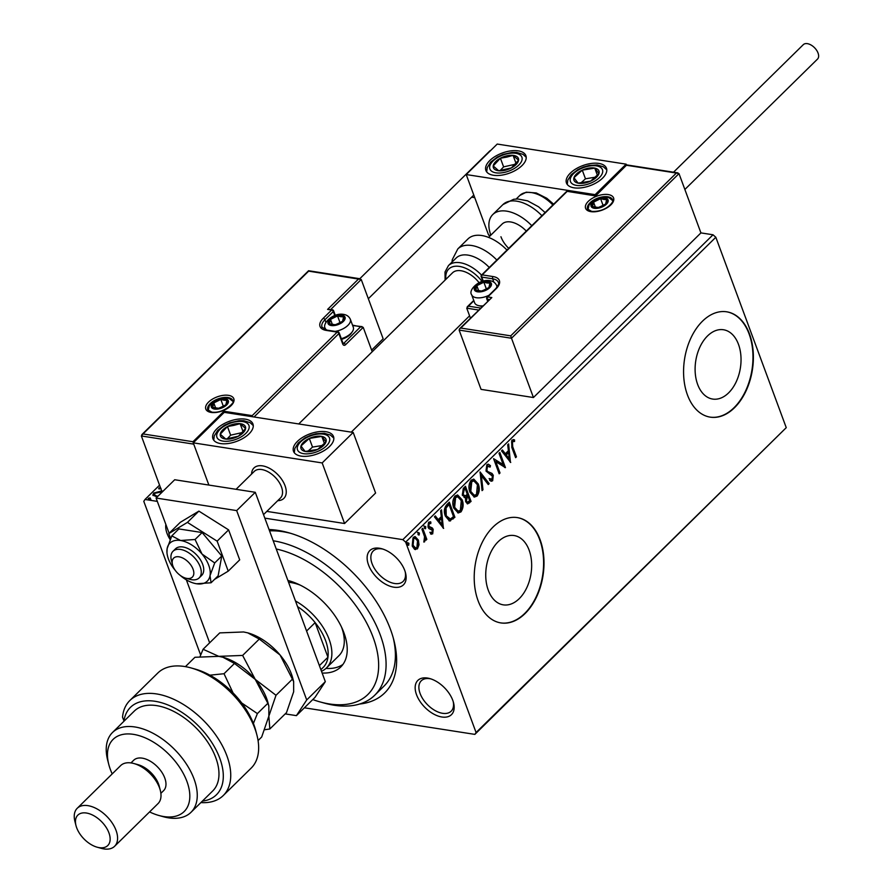 <?xml version="1.0" encoding="UTF-8"?>
<svg xmlns="http://www.w3.org/2000/svg" width="893" height="893" viewBox="0 0 893 893"><rect width="100%" height="100%" fill="white"/><g stroke="black" fill="none" stroke-linecap="round" stroke-linejoin="round"><path stroke-width="1.34" d="M269.039 529.516A106.613 61.639 45.5 0 1 288.35 532.652A106.613 61.639 45.5 0 1 390.509 629.476A106.613 61.639 45.5 0 1 393.813 639.957A106.613 61.639 45.5 0 1 359.6 704.041M273.213 540.79A101.277 58.558 45.5 0 1 380.273 634.945A101.277 58.558 45.5 0 1 374.725 695.245L384.023 686.103A101.277 58.558 -134.5 0 0 393.233 637.814M170.139 539.562A23.988 13.864 45.5 0 1 167.069 533.489A23.988 13.864 45.5 0 1 165.852 524.425M404.775 570.538A23.988 13.864 45.5 0 1 405.511 572.893A23.988 13.864 45.5 0 1 392.719 586.98A23.988 13.864 45.5 0 1 368.508 564.889A23.988 13.864 45.5 0 1 381.78 548.749A23.988 13.864 45.5 0 1 404.775 570.538M382.874 549.083A21.32 12.323 -134.5 0 0 373.241 550.981A21.32 12.323 -134.5 0 0 372.08 563.673A21.32 12.323 -134.5 0 0 386.859 580.629A21.32 12.323 -134.5 0 0 403.134 581.399A21.32 12.323 -134.5 0 0 405.199 571.81M452.784 700.358A23.988 13.864 45.5 0 1 453.532 702.713A23.988 13.864 45.5 0 1 440.74 716.789A23.988 13.864 45.5 0 1 416.529 694.698A23.988 13.864 45.5 0 1 429.801 678.568A23.988 13.864 45.5 0 1 452.784 700.358M430.884 678.903A21.32 12.323 -134.5 0 0 421.262 680.801A21.32 12.323 -134.5 0 0 420.101 693.493A21.32 12.323 -134.5 0 0 434.88 710.448A21.32 12.323 -134.5 0 0 451.155 711.208A21.32 12.323 -134.5 0 0 453.22 701.619M488.292 590.262A35.073 22.593 98.9 0 0 503.295 604.851A35.073 22.593 98.9 0 0 526.758 587.761A35.073 22.593 98.9 0 0 529.114 550.133A35.073 22.593 98.9 0 0 514.1 535.543A35.073 22.593 98.9 0 0 490.637 552.633A35.073 22.593 98.9 0 0 488.292 590.262M697.656 384.47A35.073 22.593 98.9 0 0 712.67 399.059A35.073 22.593 98.9 0 0 736.133 381.97A35.073 22.593 98.9 0 0 738.478 344.341A35.073 22.593 98.9 0 0 723.475 329.751A35.073 22.593 98.9 0 0 700.012 346.841A35.073 22.593 98.9 0 0 697.656 384.47M687.454 394.952A53.301 34.336 98.9 0 0 710.259 417.143A53.301 34.336 98.9 0 0 745.923 391.167A53.301 34.336 98.9 0 0 749.495 333.982A53.301 34.336 98.9 0 0 726.679 311.802A53.301 34.336 98.9 0 0 691.026 337.777A53.301 34.336 98.9 0 0 687.454 394.952M710.058 417.109A53.301 34.336 98.9 0 0 745.577 390.967A53.301 34.336 98.9 0 0 749.093 333.915A53.301 34.336 98.9 0 0 726.478 311.769M478.09 600.743A53.301 34.336 98.9 0 0 500.895 622.923A53.301 34.336 98.9 0 0 536.548 596.948A53.301 34.336 98.9 0 0 540.12 539.774A53.301 34.336 98.9 0 0 517.315 517.594A53.301 34.336 98.9 0 0 481.662 543.569A53.301 34.336 98.9 0 0 478.09 600.743M500.694 622.89A53.301 34.336 98.9 0 0 536.213 596.758A53.301 34.336 98.9 0 0 539.718 539.707A53.301 34.336 98.9 0 0 517.114 517.56M264.83 518.141L402.832 539.651L713.016 234.781L715.829 237.259L405.656 542.129L476.081 732.528L786.253 427.658L474.864 734.381L304.39 707.803M419.007 544.808L417.433 548.86L414.508 549.24L412.242 546.103L413.202 537.396L415.167 536.615L418.37 540.086L419.007 544.808L418.203 544.685L416.629 548.726L417.433 548.86M415.446 549.608L414.508 549.24M422.735 528.288L426.832 539.361L425.994 540.176L425.392 538.546L424.61 541.805L423.84 542.051L424.555 536.76L421.898 529.114L422.735 528.288M431.821 529.471L428.93 528.634L428.026 527.194L428.595 522.26L430.873 522.07L430.772 523.566L429.198 523.532L428.841 526.312L432.301 527.953L433.205 529.393L432.692 533.869L430.493 533.869L430.627 532.44L432.134 532.552L432.391 530.275L430.035 529.102M431.464 534.237L430.493 533.869M430.627 532.44L432.134 532.552M430.08 521.724L430.873 522.07L430.069 521.947L429.979 523.242M430.772 523.566L428.394 523.398L428.026 526.189L428.841 526.312M428.026 526.189L428.618 527.049L431.219 527.484M446.801 504.645L449.324 502.156L454.917 517.304L449.48 520.965L445.373 516.109C443.631 511.856 444.1 508.039 446.801 504.645M464.047 497.423L465.465 497.434L462.317 495.247L463.288 488.426L465.465 486.294L471.069 501.442L467.631 503.898L465.644 501.654L465.465 497.434L464.427 497.535M480.077 471.928L489.163 483.649L488.248 484.542L481.36 475.656L482.968 489.732L482.064 490.625L480.077 471.928M499.008 453.32L499.846 452.505L505.449 467.642L495.838 461.692L500.013 472.977L499.176 473.803L493.583 458.656L503.172 464.594L499.008 453.32M514.547 441.488L512.426 441.722L512.716 446.768L516.444 456.836L515.607 457.662L511.823 447.438L511.845 440.171L514.547 439.903L514.547 441.488L513.442 441.309L514.022 441.41M513.553 439.613L514.547 439.903L513.732 439.78L513.743 441.354L512.247 441.276L513.051 441.399M715.829 237.259L786.253 427.658M510.729 462.451L501.509 450.865L502.424 449.972L505.338 453.722L508.385 450.731L507.704 444.781L508.608 443.888L510.45 462.407M486.819 464.773L488.359 464.204L490.48 465.688L490.09 467.117L487.455 466.269L486.886 470.321L487.712 471.537L492.01 473.424L493.282 475.31L492.657 480.747L491.317 481.227L489.61 480.244L489.911 478.67L492.088 479.184L492.478 476.192L486.049 471.124L486.819 464.773M487.991 465.956L486.652 466.135L486.082 470.198L486.886 470.321M490.849 479.329L492.088 479.184M478.257 483.95C479.921 488.203 479.541 492.233 477.108 496.028L474.362 497.088L469.941 492.233C468.289 487.958 468.691 483.939 471.158 480.166L473.826 479.15L478.257 483.95L477.454 483.827C479.117 488.08 478.726 492.11 476.304 495.905L477.108 496.028M462.116 499.812C463.78 504.076 463.389 508.106 460.967 511.901L458.221 512.95L453.789 508.095C452.137 503.819 452.539 499.801 455.006 496.039L457.685 495.023L462.116 499.812L461.313 499.689C462.976 503.953 462.585 507.983 460.163 511.767L460.967 511.901M443.642 528.388L434.422 516.801L435.337 515.908L438.251 519.659L441.298 516.667L440.617 510.718L441.522 509.825L443.374 528.343M423.807 526.055L425.771 526.758L425.548 528.701L424.387 528.131L424.61 526.178L425.771 526.758L424.61 526.178M424.968 526.636L424.744 528.578L425.548 528.701L424.387 528.131M417.399 532.351L419.375 533.054L419.141 534.996L417.98 534.416L418.214 532.474L419.375 533.054L418.214 532.474M418.571 532.931L418.337 534.874L419.141 534.996L417.98 534.416M406.962 542.609L408.938 543.312L408.704 545.255L407.543 544.685L407.766 542.732L408.938 543.312L407.766 542.732M408.123 543.19L407.9 545.132L408.704 545.255L407.543 544.685M157.146 496.999L152.859 495.124L153.652 493.048L162.013 490.86M159.557 485.156L145.001 499.466L157.324 501.386M471.66 197.163L474.752 197.643M510.74 335.846L511.499 338.246L459.125 330.086L459.571 328.78L460.788 328.055L510.74 335.846L676.381 173.041L678.993 173.61L700.927 232.894L713.016 234.781M161.008 488.493L159.144 488.984L158.664 488.125L160.528 487.623M159.144 488.984L158.664 488.125L158.965 488.951L160.852 488.482M148.539 499.243L150.415 498.752L150.091 497.881L150.571 498.752L148.707 499.254L148.227 498.383L150.091 497.881L150.571 498.752M148.707 499.254L148.227 498.383L148.528 499.209M200.657 655.049L143.784 501.319L145.001 499.466M474.864 734.381L476.081 732.528M405.656 542.129L402.832 539.651M290.471 533.277A101.277 58.558 -134.5 0 0 269.53 530.844M153.094 495.548L153.652 493.048M153.964 493.918L155.237 492.958M160.539 491.608L161.968 491.675M154.634 495.168L157.201 496.943M157.045 496.932L156.721 496.061L158.005 496.162M162.035 491.876L154.913 493.249L154.377 494.767L156.721 496.061M150.415 498.752L150.895 499.611M512.247 441.276L511.622 441.6L511.912 446.634L515.629 456.714L516.444 456.836M513.174 439.579L513.732 439.78M511.622 441.6L512.426 441.722M502.022 450.362L505.338 453.722M507.894 444.58L509.847 461.625M508.597 452.628L507.793 452.505L505.46 454.805L509.311 458.857L508.597 452.628L506.264 454.928L509.311 458.857M505.46 454.805L506.264 454.928M499.287 453.052L504.59 467.374M504.858 467.552L505.449 467.642M500.013 472.977L499.209 472.855L495.035 461.558L495.838 461.692M493.628 458.779L503.172 464.594M487.958 464.193L490.48 465.688M489.677 465.554L489.42 466.481M487.567 465.822L486.652 466.135M486.082 470.198L487.712 471.537M486.908 471.415L492.01 473.424M491.195 473.301L493.282 475.31M492.478 475.188L491.842 480.624L492.657 480.747M491.842 480.624L490.904 481.115M489.107 478.548L491.284 479.061M480.021 472.765L489.163 483.649M482.968 489.732L482.164 489.61L480.557 475.522L481.36 475.656M476.304 495.905L473.96 496.988M473.435 479.117L477.454 483.827M473.469 480.88L470.946 481.573L469.964 491.284L473.882 495.18M470.778 491.407L474.272 495.28L476.494 494.51L477.431 484.776L473.859 480.903L471.761 481.695L470.778 491.407L469.964 491.284M470.946 481.573L471.761 481.695M464.907 486.841L470.265 501.308L471.069 501.442M470.265 501.308L467.229 503.775M462.351 494.298L465.465 495.838L467.285 494.298L465.208 488.661L463.445 489.476L462.351 494.298L464.661 495.715M465.465 495.838L464.248 495.849M465.666 500.683L467.597 502.134L469.662 500.705L467.865 495.849L466.626 496.14L465.666 500.683L467.218 501.955M466.626 496.14L467.43 496.274L466.47 500.806M463.445 489.476L464.248 489.61L463.154 494.421M465.208 488.661L464.248 489.61M460.163 511.767L457.819 512.861M457.283 494.99L461.313 499.689M457.328 496.742L454.805 497.434L453.823 507.157L457.741 511.053M454.626 507.28L458.131 511.142L460.353 510.383L461.279 500.649L457.718 496.776L455.609 497.568L454.626 507.28L453.823 507.157M454.805 497.434L455.609 497.568M448.766 502.703L454.113 517.181L454.917 517.304M454.113 517.181L449.681 520.786L450.496 520.92M449.681 520.786L449.079 520.876M445.395 515.161L450.407 519.045L453.51 516.578L449.056 504.534L448.253 504.411L445.261 507.871L445.395 515.161L449.603 518.922M450.407 519.045L449.045 519.034M445.261 507.871L446.065 507.994L446.21 515.294M449.056 504.534L446.065 507.994M434.936 516.299L438.251 519.659M440.818 510.517L442.761 527.562M441.51 518.565L440.707 518.442L438.374 520.742L442.225 524.805L441.51 518.565L439.177 520.865L442.225 524.805M438.374 520.742L439.177 520.865M429.935 527.316L428.618 527.049L431.498 527.83L432.402 529.27L431.877 533.735L432.692 533.869M431.877 533.735L431.04 534.126M429.823 532.317L431.33 532.429M430.56 529.147L429.656 529.013M429.968 523.443L428.394 523.398L429.968 523.443M431.498 527.83L432.301 527.953M432.402 529.27L433.205 529.393M422.177 528.835L426.028 539.227L426.832 539.361M424.744 538.446L425.392 538.546M424.532 539.863L423.829 541.649L424.61 541.805M416.629 548.726L415.066 549.508M414.776 536.604L418.37 540.086M417.567 539.964L418.203 544.685M414.743 538.222L412.901 538.635L412.276 545.154L415.167 547.878M413.079 545.277L415.58 548.001L416.931 547.498L417.533 540.901L415.145 538.222L413.705 538.758L413.079 545.277L412.276 545.154M412.901 538.635L413.705 538.758M312.773 699.565A95.953 55.478 -134.5 0 0 320.051 701.909A95.953 55.478 -134.5 0 0 373.14 637.368A95.953 55.478 -134.5 0 0 276.25 549.005M374.725 695.245A101.277 58.558 45.5 0 1 324.226 703.07L320.051 701.909M341.539 627.143L341.539 627.143A47.976 27.739 -134.5 0 1 338.905 655.708L326.503 667.908A47.976 27.739 45.5 0 1 321.48 671.279M300.26 585.149A47.976 27.739 -134.5 0 0 288.551 582.269M287.892 580.472A57.297 33.13 45.5 0 1 343.939 632.813A57.297 33.13 45.5 0 1 340.791 666.937A57.297 33.13 45.5 0 1 322.127 673.032M325.967 668.41A57.297 33.13 -134.5 0 0 342.923 664.448M285.034 485.68A21.32 12.323 45.5 0 1 283.862 498.383A21.32 12.323 45.5 0 1 277.734 500.66A21.32 12.323 45.5 0 0 283.862 498.383A21.32 12.323 45.5 0 0 282.992 481.405A21.32 12.323 45.5 0 0 265.344 466.537A21.32 12.323 45.5 0 0 253.969 467.965A21.32 12.323 45.5 0 1 270.244 468.725A21.32 12.323 45.5 0 1 285.034 485.68M216.82 428.841A21.32 10.683 159.7 0 1 237.694 419.197A21.32 10.683 159.7 0 1 252.931 423.963A21.32 10.683 159.7 0 1 249.047 433.875A21.32 10.683 159.7 0 1 228.173 443.52A21.32 10.683 159.7 0 1 212.936 438.753A21.32 10.683 159.7 0 1 216.82 428.841M329.617 446.433A21.32 10.683 -20.3 0 0 333.502 436.521A21.32 10.683 -20.3 0 0 318.276 431.754A21.32 10.683 -20.3 0 0 297.391 441.41A21.32 10.683 -20.3 0 0 293.507 451.311A21.32 10.683 -20.3 0 0 308.744 456.077A21.32 10.683 -20.3 0 0 329.617 446.433M371.622 350.112L383.153 338.782L361.23 279.498L308.654 271.137L143.014 433.942L192.977 441.734L193.279 442.805L224.266 412.343L353.193 432.446L375.596 493.025L344.575 523.51L266.817 511.388M143.014 433.942L141.362 435.963L193.736 444.134L208.873 485.066L193.256 442.839L322.172 462.931L353.193 432.446M322.172 462.931L344.575 523.51M251.58 474.049A21.32 12.323 45.5 0 1 253.969 467.965A21.32 12.323 45.5 0 0 251.58 474.049M602.574 178.142A21.32 10.683 159.7 0 1 581.7 187.787A21.32 10.683 159.7 0 1 566.463 183.032A21.32 10.683 159.7 0 1 570.348 173.119A21.32 10.683 159.7 0 1 591.222 163.464A21.32 10.683 159.7 0 1 606.459 168.23A21.32 10.683 159.7 0 1 602.574 178.142M489.777 160.561A21.32 10.683 -20.3 0 0 485.892 170.463A21.32 10.683 -20.3 0 0 501.118 175.229A21.32 10.683 -20.3 0 0 522.003 165.585A21.32 10.683 -20.3 0 0 525.888 155.672A21.32 10.683 -20.3 0 0 510.651 150.906A21.32 10.683 -20.3 0 0 489.777 160.561M466.202 174.548L497.222 144.063L626.138 164.156L595.129 194.641L466.202 174.548L488.616 235.127L490.547 235.428M595.129 194.641L595.374 195.299M626.138 164.156L626.406 164.859L677.899 172.885M185.231 578.017A13.328 7.702 -134.5 0 0 185.699 578.151A13.328 7.702 -134.5 0 0 193.547 570.772A13.328 7.702 -134.5 0 0 180.766 557.232A13.328 7.702 -134.5 0 0 172.516 564.744A13.328 7.702 -134.5 0 0 185.231 578.017M172.516 564.744L171.423 560.547A18.653 10.783 45.5 0 1 173.019 551.271A18.653 10.783 45.5 0 1 182.976 550.021A18.653 10.783 45.5 0 1 198.413 563.025A18.653 10.783 45.5 0 1 199.172 577.883A18.653 10.783 45.5 0 1 189.874 579.323L185.699 578.151M263.535 514.625L280.447 498.004A18.653 10.783 -134.5 0 0 279.688 483.158A18.653 10.783 -134.5 0 0 264.239 470.142A18.653 10.783 -134.5 0 0 254.282 471.392L236.053 489.308M459.125 330.086L481.059 389.37L533.434 397.53L700.927 232.894M678.993 173.61L511.499 338.246L533.434 397.53M478.648 310.038L466.749 308.185L470.421 318.12M459.571 328.78L491.809 297.57L460.788 328.055M676.381 173.041L626.417 165.261L595.609 195.935L567.2 191.348L482.209 274.888L493.092 276.573A17.592 8.807 159.7 0 1 496.151 288.707L487.779 296.945L491.809 297.57M466.749 308.185L468.401 306.154L480.646 308.063M141.362 435.963L162.124 492.11M352.523 325.141L363.217 327.363L372.225 351.73M333.033 310.429A1.596 1.027 98.9 0 0 332.341 309.759L327.586 309.413L358.606 278.929M192.977 441.734L223.987 411.249L224.31 412.354M362.111 326.637L352.679 325.554M223.987 411.249L252.194 415.636L252.518 416.752M341.193 315.776A7.992 4.007 -20.3 0 0 337.543 315.921A7.992 4.007 -20.3 0 0 330.499 319.404A7.992 4.007 -20.3 0 0 329.484 323.835A7.992 4.007 -20.3 0 0 335.534 324.784A7.992 4.007 -20.3 0 0 342.577 321.29A7.992 4.007 -20.3 0 0 343.593 316.859A7.992 4.007 -20.3 0 0 341.193 315.776M340.679 316.68L337.543 315.921L330.499 319.404L329.484 323.835L335.534 324.784L342.577 321.29L343.593 316.859L340.679 316.68M341.327 338.704A13.328 6.675 -20.3 0 0 352.333 331.705A13.328 6.675 -20.3 0 0 353.293 327.24L350.313 319.192A13.328 6.675 159.7 0 1 335.065 331.381M352.333 331.705L351.306 333.201A11.509 5.771 159.7 0 1 341.55 339.318M340.657 322.518L335.143 324.784M332.408 324.561L330.499 319.404M344.676 319.783L343.593 316.859M339.943 322.406L337.543 315.921M487.511 282.065A7.992 4.007 -20.3 0 0 483.861 282.21A7.992 4.007 -20.3 0 0 476.817 285.693A7.992 4.007 -20.3 0 0 475.802 290.125A7.992 4.007 -20.3 0 0 481.852 291.073A7.992 4.007 -20.3 0 0 488.895 287.579A7.992 4.007 -20.3 0 0 489.911 283.148A7.992 4.007 -20.3 0 0 487.511 282.065M486.998 282.969L483.861 282.21L476.817 285.693L475.802 290.125L481.852 291.073L488.895 287.579L489.911 283.148L486.998 282.969M482.41 306.332A11.509 5.771 159.7 0 1 480.959 306.21A11.509 5.771 159.7 0 1 480.01 306.009L478.257 305.54A13.328 6.675 -20.3 0 0 479.362 305.774A13.328 6.675 -20.3 0 0 482.867 305.886M489.007 295.259A13.328 6.675 159.7 0 1 476.382 297.726A13.328 6.675 159.7 0 1 471.638 294.723L474.618 302.772A13.328 6.675 -20.3 0 0 478.257 305.54M486.975 288.807L481.461 291.073M478.726 290.85L476.817 285.693M490.983 286.073L489.911 283.148M486.261 288.696L483.861 282.21M604.237 198.536A7.992 4.007 -20.3 0 0 600.587 198.67A7.992 4.007 -20.3 0 0 593.544 202.164A7.992 4.007 -20.3 0 0 592.528 206.596A7.992 4.007 -20.3 0 0 598.578 207.533A7.992 4.007 -20.3 0 0 605.621 204.05A7.992 4.007 -20.3 0 0 606.637 199.619A7.992 4.007 -20.3 0 0 604.237 198.536M603.724 199.44L600.587 198.67L593.544 202.164L592.528 206.596L598.578 207.533L605.621 204.05L606.637 199.619L603.724 199.44M603.701 205.278L598.187 207.544M595.441 207.321L593.544 202.164M607.709 202.544L606.637 199.619M602.987 205.167L600.587 198.67M224.467 399.305A7.992 4.007 -20.3 0 0 220.817 399.45A7.992 4.007 -20.3 0 0 213.773 402.944A7.992 4.007 -20.3 0 0 212.757 407.375A7.992 4.007 -20.3 0 0 218.807 408.313A7.992 4.007 -20.3 0 0 225.851 404.819A7.992 4.007 -20.3 0 0 226.867 400.388A7.992 4.007 -20.3 0 0 224.467 399.305M223.953 400.209L220.817 399.45L213.773 402.944L212.757 407.375L218.807 408.313L225.851 404.819L226.867 400.388L223.953 400.209M223.931 406.047L218.417 408.313M215.682 408.101L213.773 402.944M227.949 403.312L226.867 400.388M223.217 405.935L220.817 399.45M301.51 449.436A13.328 6.675 -20.3 0 0 305.205 451.445A13.328 6.675 -20.3 0 0 317.696 449.402A13.328 6.675 -20.3 0 0 325.99 441.879A13.328 6.675 -20.3 0 0 321.804 436.398A13.328 6.675 -20.3 0 0 309.313 438.43A13.328 6.675 -20.3 0 0 301.019 445.953A13.328 6.675 -20.3 0 0 301.51 449.436M303.218 448.989L305.205 451.445L317.696 449.402L325.99 441.879L321.804 436.398L309.313 438.43L301.019 445.953L303.218 448.989M322.462 445.462L312.517 447.092L307.996 451.188M324.438 443.52L321.804 436.398M312.517 447.092L309.313 438.43M574.467 181.156A13.328 6.675 -20.3 0 0 578.162 183.154A13.328 6.675 -20.3 0 0 590.653 181.112A13.328 6.675 -20.3 0 0 598.946 173.588A13.328 6.675 -20.3 0 0 594.76 168.107A13.328 6.675 -20.3 0 0 582.269 170.15A13.328 6.675 -20.3 0 0 573.976 177.674A13.328 6.675 -20.3 0 0 574.467 181.156M576.175 180.699L578.162 183.154L590.653 181.112L598.946 173.588L594.76 168.107L582.269 170.15L573.976 177.674L576.175 180.699M595.408 177.171L585.473 178.801L580.952 182.898M597.395 175.229L594.76 168.107M585.473 178.801L582.269 170.15M506.867 155.828A13.328 6.675 -20.3 0 0 500.404 158.228A13.328 6.675 -20.3 0 0 493.215 165.919A13.328 6.675 -20.3 0 0 498.696 170.764A13.328 6.675 -20.3 0 0 511.376 167.917A13.328 6.675 -20.3 0 0 518.565 160.215A13.328 6.675 -20.3 0 0 513.073 155.371A13.328 6.675 -20.3 0 0 506.867 155.828M506.844 157.09L500.404 158.228L493.215 165.919L498.696 170.764L511.376 167.917L518.565 160.215L513.073 155.371L506.844 157.09M515.138 164.279L503.607 166.879L500.169 170.552M516.009 163.319L513.073 155.371M503.607 166.879L500.404 158.228M233.91 424.119A13.328 6.675 -20.3 0 0 227.447 426.519A13.328 6.675 -20.3 0 0 220.258 434.21A13.328 6.675 -20.3 0 0 225.739 439.055A13.328 6.675 -20.3 0 0 238.42 436.197A13.328 6.675 -20.3 0 0 245.608 428.506A13.328 6.675 -20.3 0 0 240.117 423.662A13.328 6.675 -20.3 0 0 233.91 424.119M233.888 425.381L227.447 426.519L220.258 434.21L225.739 439.055L238.42 436.197L245.608 428.506L240.117 423.662L233.888 425.381M242.182 432.569L230.651 435.17L227.224 438.843M243.063 431.609L240.117 423.662M230.651 435.17L227.447 426.519M508.709 248.366A21.32 12.323 45.5 0 1 500.94 236.757M490.849 235.138A34.648 20.037 45.5 0 1 492.769 214.566A34.648 20.037 45.5 0 1 531.781 225.683M488.56 237.393L502.112 224.065A21.32 12.323 45.5 0 1 526.29 231.086M489.264 267.476A29.313 16.956 -134.5 0 0 459.393 255.878A29.313 16.956 -134.5 0 0 456.178 257.999L448.431 265.623A29.313 16.956 45.5 0 1 451.635 263.502A29.313 16.956 45.5 0 1 481.517 275.1M479.083 282.701A21.32 12.323 -134.5 0 0 454.816 271.305A21.32 12.323 -134.5 0 0 452.483 272.845L298.742 423.952M506.967 250.073A34.648 20.037 -134.5 0 0 471.75 236.444A34.648 20.037 -134.5 0 0 467.954 238.956L457.819 248.913A34.648 20.037 45.5 0 1 461.614 246.412A34.648 20.037 45.5 0 1 496.832 260.042M673.534 172.204L803.309 44.65A10.124 5.86 45.5 0 1 811.034 45.007A10.124 5.86 45.5 0 1 818.055 53.067A10.124 5.86 45.5 0 1 817.508 59.094L684.864 189.472M359.79 278.716L489.565 151.163A10.124 5.86 45.5 0 1 490.793 150.381M180.018 575.226A26.656 15.404 -134.5 0 0 196.583 583.765L211.072 582.772L210.022 575.672A26.656 15.404 -134.5 0 0 208.728 565.269A26.656 15.404 -134.5 0 0 202.019 554.04L195.065 539.495L202.131 532.552L178.868 528.924L171.802 535.878L167.136 548.592L166.969 552.745M196.583 583.765A26.656 15.404 -134.5 0 0 197.063 583.843A26.656 15.404 -134.5 0 0 210.022 575.672L214.7 562.947L202.019 554.04A26.656 15.404 -134.5 0 0 180.576 540.499L171.802 535.878M199.172 577.883L201.662 575.438A18.653 10.783 -134.5 0 0 202.678 564.331A18.653 10.783 -134.5 0 0 189.74 549.496A18.653 10.783 -134.5 0 0 175.497 548.827L173.019 551.271M211.072 582.772L218.138 575.829L221.765 556.004L202.131 532.552M214.7 562.947L221.765 556.004M195.065 539.495L180.576 540.499A26.656 15.404 -134.5 0 0 167.136 548.592A26.656 15.404 -134.5 0 0 167.024 553.269A26.656 15.404 -134.5 0 0 175.14 570.236A26.656 15.404 -134.5 0 0 175.341 570.471M214.499 579.401L228.228 571.14L239.704 559.855L228.608 529.873L198.893 511.12L180.263 522.338L168.788 533.623L170.596 538.512M228.228 571.14L217.133 541.158L228.608 529.873M217.133 541.158L187.418 522.394L198.893 511.12M187.418 522.394L168.788 533.623M285.213 713.898L296.409 715.639L306.712 699.956L236.667 510.595L156.085 498.037L169.123 533.288M186.358 579.858L209.643 642.826M306.712 699.956L325.32 681.66L255.275 492.3L174.704 479.742L156.085 498.037M325.32 681.66L315.028 697.344L296.409 715.639M236.667 510.595L255.275 492.3M320.888 669.683L323.087 667.529A45.309 26.198 -134.5 0 0 327.943 657.237A45.309 26.198 -134.5 0 0 325.565 640.549A45.309 26.198 -134.5 0 0 315.14 622.611A45.309 26.198 -134.5 0 0 297.559 606.604M295.471 600.967A47.976 27.739 45.5 0 1 329.126 639.343A47.976 27.739 45.5 0 1 326.503 667.908M319.393 665.631L327.943 657.237L315.14 622.611L306.589 631.016M190.979 667.908L195.165 669.08A61.304 35.441 45.5 0 1 253.902 724.748A61.304 35.441 45.5 0 1 255.8 730.775L256.894 734.972A66.629 38.522 -134.5 0 0 254.829 728.431A66.629 38.522 -134.5 0 0 190.979 667.908A66.629 38.522 -134.5 0 0 157.771 673.054L129.853 700.503A66.629 38.522 45.5 0 1 204.028 721.008A66.629 38.522 45.5 0 1 223.261 795.54A66.629 38.522 45.5 0 1 200.88 802.584M223.261 795.54L251.179 768.103A66.629 38.522 -134.5 0 0 256.894 734.972M149.566 811.916A50.644 29.279 -134.5 0 0 158.887 815.476A50.644 29.279 -134.5 0 0 186.916 781.42A50.644 29.279 -134.5 0 0 135.803 734.794A50.644 29.279 -134.5 0 0 108.801 764.52A50.644 29.279 -134.5 0 0 110.364 769.487A50.644 29.279 -134.5 0 0 112.205 773.896M108.801 764.52L107.707 760.311A55.969 32.36 45.5 0 1 112.507 732.494A55.969 32.36 45.5 0 1 155.237 734.492A55.969 32.36 45.5 0 1 194.049 778.997A55.969 32.36 45.5 0 1 190.979 812.329A55.969 32.36 45.5 0 1 163.073 816.649L158.887 815.476M114.594 846.296L158.016 803.611A26.656 15.404 -134.5 0 0 160.305 790.361L159.211 786.164A21.32 12.323 -134.5 0 0 158.552 784.065A21.32 12.323 -134.5 0 0 138.125 764.698L133.939 763.537A26.656 15.404 -134.5 0 0 120.655 765.591L77.233 808.277A26.656 15.404 45.5 0 1 97.571 809.225A26.656 15.404 45.5 0 1 116.057 830.423A26.656 15.404 45.5 0 1 114.594 846.296A26.656 15.404 45.5 0 1 101.311 848.35L97.125 847.189A21.32 12.323 -134.5 0 0 108.924 832.845A21.32 12.323 -134.5 0 0 87.402 813.21A21.32 12.323 -134.5 0 0 76.028 825.724A21.32 12.323 -134.5 0 0 76.698 827.822A21.32 12.323 -134.5 0 0 97.125 847.189M160.305 790.361A26.656 15.404 -134.5 0 0 159.479 787.738A26.656 15.404 -134.5 0 0 133.939 763.537M76.028 825.724L74.945 821.527A26.656 15.404 45.5 0 1 77.233 808.277M160.874 793.33L163.586 790.662A21.32 12.323 -134.5 0 0 164.758 777.97A21.32 12.323 -134.5 0 0 149.968 761.015A21.32 12.323 -134.5 0 0 133.693 760.244L130.981 762.912M190.979 812.329L212.69 790.986A55.969 32.36 -134.5 0 0 215.76 757.655A55.969 32.36 -134.5 0 0 176.948 713.15A55.969 32.36 -134.5 0 0 134.218 711.152L112.507 732.494M202.376 801.11A61.304 35.441 -134.5 0 0 198.927 726.411A61.304 35.441 -134.5 0 0 123.96 720.919L122.531 717.168A66.629 38.522 45.5 0 1 129.853 700.503M259.294 639.064L280.056 654.982L293.652 681.616L293.663 691.762L286.497 712.625L269.842 728.989L268.849 716.153L276.004 695.29L255.242 679.372L242.628 655.429L259.294 639.064L247.741 632.858L243.599 631.965L219.745 632.891L203.091 649.267L200.054 656.556M276.004 695.29L292.67 678.926M242.628 655.429L218.785 656.355L203.091 649.267M264.719 729.726L269.842 728.989M268.838 706.006L268.034 702.925A45.309 26.198 -134.5 0 0 255.242 679.372A45.309 26.198 -134.5 0 0 223.217 657.326A45.309 26.198 -134.5 0 0 222.904 657.248L234.479 663.454L255.242 679.372L267.855 703.316L268.838 706.006L268.849 716.153L261.682 737.015L258.066 740.565M293.607 681.437L292.848 678.535A45.309 26.198 -134.5 0 0 280.056 654.982A45.309 26.198 -134.5 0 0 248.031 632.936A45.309 26.198 -134.5 0 0 247.718 632.858M185.409 666.647L194.931 657.281L218.785 656.355L223.217 657.326M253.4 723.43L257.396 713.585L241.757 703.014M233.051 692.89L224.02 673.724L209.922 675.175M224.02 673.724L234.479 663.454M257.396 713.585L267.855 703.316M511.912 446.634L512.716 446.768M489.185 472.475L489.989 472.598M468.725 502.826L469.528 502.949M452.472 518.8L453.276 518.922M447.36 505.293L448.163 505.416M608.267 194.574A14.924 7.479 159.7 0 1 610.868 204.865A14.924 7.479 159.7 0 1 590.898 211.641A14.924 7.479 159.7 0 1 588.297 201.349A14.924 7.479 159.7 0 1 608.267 194.574M612.565 199.786A13.328 6.675 -20.3 0 0 607.82 196.784A13.328 6.675 -20.3 0 0 593.432 200.211A13.328 6.675 -20.3 0 0 587.561 209.029L591.624 211.362C607.731 212.367 615.154 199.63 612.565 199.786M489.386 299.479L487.321 299.155L487.958 300.874M493.862 282.088L492.646 278.795L481.762 277.098L483.269 281.161M496.151 288.707A1.596 0.926 45.5 0 0 495.515 288.874C498.305 285.57 499.243 283.416 498.339 282.389A15.996 8.004 -20.3 0 0 492.646 278.795A1.596 1.027 -81.1 0 1 493.092 276.573M473.882 300.774L468.401 306.154M487.321 299.155A1.596 1.027 -81.1 0 1 487.779 296.945A1.596 0.926 45.5 0 0 487.131 297.101A1.596 1.596 0 0 0 486.752 298.798A1.596 0.804 -20.3 0 0 487.321 299.155M495.515 288.874L487.131 297.101A1.596 0.926 45.5 0 0 487.042 298.05A1.596 0.804 -20.3 0 0 486.752 298.798L487.645 301.187M481.573 275.044A1.596 1.596 0 0 0 481.193 276.741A1.596 0.804 159.7 0 0 481.762 277.098A1.596 1.027 -81.1 0 1 482.209 274.888A1.596 0.926 -134.5 0 0 481.573 275.044L567.133 190.946L595.341 195.344L626.35 164.848M211.128 412.421A14.924 7.479 159.7 0 1 208.527 402.118A14.924 7.479 159.7 0 1 228.496 395.342A14.924 7.479 159.7 0 1 231.097 405.634A14.924 7.479 159.7 0 1 211.128 412.421M228.05 397.552A13.328 6.675 -20.3 0 0 213.661 400.99A13.328 6.675 -20.3 0 0 207.79 409.798L211.853 412.131C225.404 414.006 237.203 399.394 232.794 400.555A13.328 6.675 -20.3 0 0 228.05 397.552M361.23 279.498L330.7 309.503M363.217 327.363L345.535 344.743A1.596 0.926 -134.5 0 0 343.838 343.258L360.593 326.793M252.194 415.636L337.174 332.107A1.596 0.926 45.5 0 1 338.871 333.591L342.711 343.972A3.204 2.065 98.9 0 0 345.535 344.743M342.711 343.972A1.596 0.804 -20.3 0 0 343.001 343.236L339.161 332.843A1.596 1.596 0 0 0 337.911 331.828A1.596 1.027 98.9 0 1 338.592 332.486A1.596 0.804 159.7 0 1 339.161 332.843A1.596 0.804 159.7 0 1 338.871 333.591L254.025 416.986M326.302 330.41A1.596 1.027 98.9 0 1 327.028 330.131L337.911 331.828A1.596 1.027 98.9 0 0 337.174 332.107L326.302 330.41A17.592 8.807 159.7 0 1 323.244 318.276L331.616 310.038L327.586 309.413M325.912 322.395L324.929 319.761A15.996 8.004 -20.3 0 0 322.016 327.195L327.028 330.131M334.797 315.542L333.312 311.534L324.929 319.761A1.596 0.926 -134.5 0 0 323.244 318.276M342.957 343.124L343.838 343.258A1.596 1.027 -81.1 0 1 343.18 343.548M332.341 309.759A1.596 1.027 98.9 0 0 331.616 310.038A1.596 0.926 -134.5 0 1 333.312 311.534A1.596 0.804 -20.3 0 0 333.602 310.786A1.596 1.596 0 0 0 332.341 309.759M341.807 315.162A9.064 4.543 -20.3 0 0 329.684 319.281A9.064 4.543 -20.3 0 0 331.27 325.532A9.064 4.543 -20.3 0 0 343.392 321.413A9.064 4.543 -20.3 0 0 341.807 315.162M326.514 330.03A13.328 6.675 159.7 0 1 325.32 328.434C321.592 323.969 333.067 312.282 343.749 314.414C346.819 314.928 349.007 316.513 350.313 319.192M488.125 281.451A9.064 4.543 -20.3 0 0 476.002 285.57A9.064 4.543 -20.3 0 0 477.588 291.821A9.064 4.543 -20.3 0 0 489.71 287.702A9.064 4.543 -20.3 0 0 488.125 281.451M497.178 286.932L496.631 285.481A13.328 6.675 159.7 0 1 496.776 287.468M604.851 197.922A9.064 4.543 -20.3 0 0 592.729 202.041A9.064 4.543 -20.3 0 0 594.314 208.292A9.064 4.543 -20.3 0 0 606.436 204.173A9.064 4.543 -20.3 0 0 604.851 197.922M225.081 398.702A9.064 4.543 -20.3 0 0 212.958 402.81A9.064 4.543 -20.3 0 0 214.543 409.061A9.064 4.543 -20.3 0 0 226.666 404.953A9.064 4.543 -20.3 0 0 225.081 398.702M298.15 450.987A17.056 8.539 -20.3 0 0 318.868 450.932A17.056 8.539 -20.3 0 0 328.87 436.844A17.056 8.539 -20.3 0 0 308.141 436.9A17.056 8.539 -20.3 0 0 298.15 450.987M571.096 182.697A17.056 8.539 -20.3 0 0 591.825 182.652A17.056 8.539 -20.3 0 0 601.826 168.565A17.056 8.539 -20.3 0 0 581.097 168.61A17.056 8.539 -20.3 0 0 571.096 182.697M507.146 153.808A17.056 8.539 -20.3 0 0 489.665 166.723A17.056 8.539 -20.3 0 0 504.634 172.338A17.056 8.539 -20.3 0 0 522.104 159.412A17.056 8.539 -20.3 0 0 507.146 153.808M234.189 422.088A17.056 8.539 -20.3 0 0 216.709 435.014A17.056 8.539 -20.3 0 0 231.678 440.629A17.056 8.539 -20.3 0 0 249.158 427.702A17.056 8.539 -20.3 0 0 234.189 422.088M541.917 215.726A34.648 20.037 -134.5 0 0 502.904 204.597L513.698 199.273L517.761 198.972L527.607 200.847L538.579 206.808L545.132 212.567M552.856 204.977A29.313 16.956 -134.5 0 0 519.771 195.5L526.211 192.196L536.258 192.955L546.829 198.291L553.649 204.196M482.108 281.496A26.656 15.404 -134.5 0 0 451.668 267.119A26.656 15.404 -134.5 0 0 445.886 279.33M154.377 494.767L154.701 495.626M474.272 495.28L473.469 495.146M473.859 480.903L473.056 480.78M467.597 502.134L466.793 502.011M458.131 511.142L457.316 511.019M457.718 496.776L456.915 496.653M431.408 532.775L430.605 532.652M431.062 529.192L430.259 529.069M430.046 523.253L429.243 523.131M430.024 527.383L429.22 527.261M415.58 548.001L414.776 547.878M415.145 538.222L414.341 538.099M469.573 315.832L351.25 432.145M467.195 306.879L473.748 300.428M482.867 281.273L481.193 276.741M141.808 434.668L308.576 270.735L360.125 278.772M335.288 315.363L333.602 310.786M325.856 329.885L325.32 328.434M496.631 285.481C495.325 282.813 493.137 281.217 490.067 280.703C479.385 278.571 467.91 290.258 471.638 294.723M612.698 200.635L609.104 197.788L606.793 197.174L597.897 198.279L591.724 201.818L589.023 205.033L588.007 209.766M232.928 401.404L229.334 398.568L227.023 397.943L218.126 399.048L211.954 402.598L209.252 405.802L208.236 410.534M333.837 438.139L330.443 435.081L324.271 433.272L316.155 433.73L310.407 435.349L304.971 437.849L298.307 442.939L294.824 448.453L294.31 452.762M606.793 169.849L603.4 166.79L597.227 164.982L589.112 165.451L583.363 167.058L577.927 169.57L571.263 174.648L567.781 180.163L567.267 184.471M526.211 157.291L523.097 154.4L516.734 152.435L512.08 152.402L502.893 154.456L497.323 157.012L490.67 162.113L487.198 167.616L486.696 171.914M253.266 425.581L250.14 422.679L243.778 420.715L239.123 420.681L229.936 422.746L224.366 425.302L217.713 430.393L214.242 435.896L213.74 440.204M519.771 195.5L516.199 199.005M502.904 204.597L492.769 214.566M448.431 265.623L445.015 271.997L445.116 280.089M457.819 248.913L452.304 259.617L451.992 262.118M473.792 195.065L368.34 298.72M167.024 553.269L166.924 552.399"/></g></svg>
